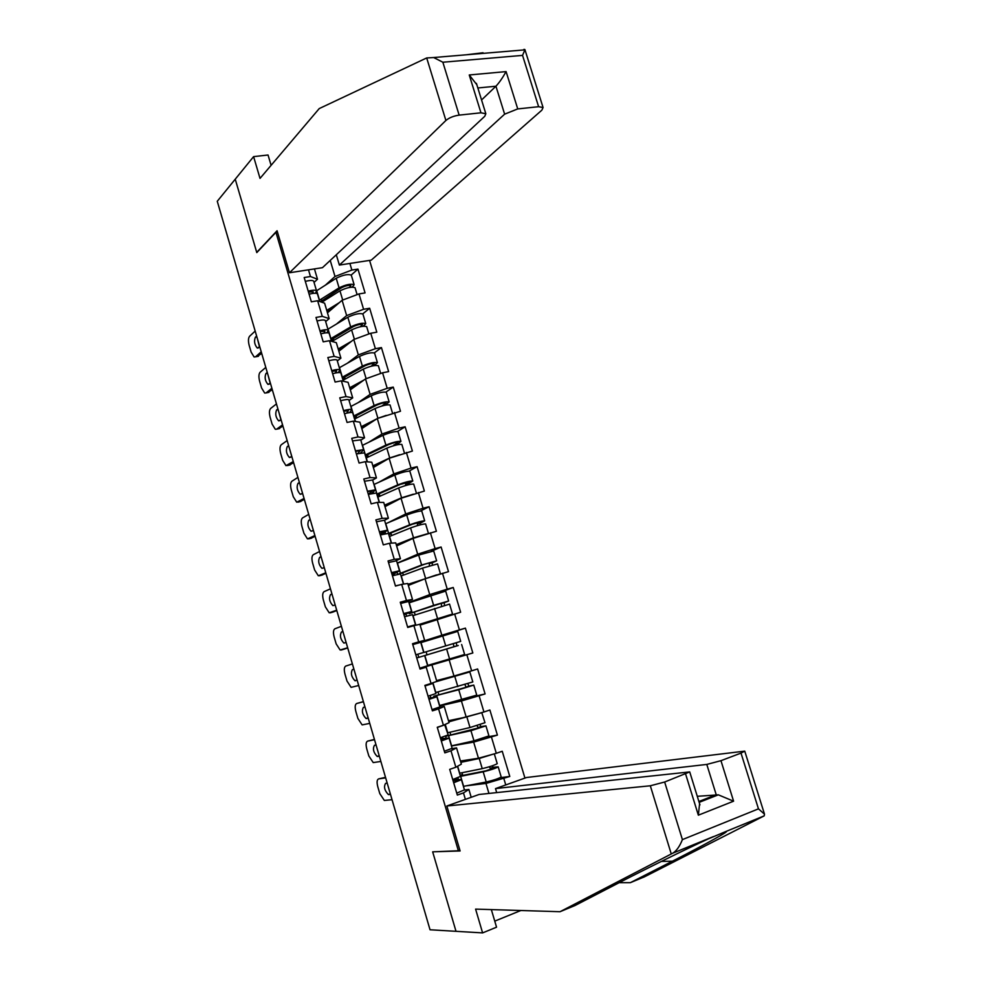 <?xml version="1.0" encoding="UTF-8"?>
<svg xmlns="http://www.w3.org/2000/svg" width="982" height="982" viewBox="0 0 982 982"><rect width="100%" height="100%" fill="white"/><g stroke="black" fill="none" stroke-linecap="round" stroke-linejoin="round"><path stroke-width="1.47" d="M524.94 778.088L369.576 260.414M419.842 668.411L472.833 652.981L419.768 668.177L427.661 665.735L424.654 655.595L416.749 657.965L424.654 655.595M271.106 165.332L268.049 155.009L253.601 156.629L235.238 179.19L256.793 252.595L275.93 232.304L277.464 232.083M275.93 232.304L458.373 850.768L459.883 850.203M308.483 269.829L310.472 276.531L304.175 277.513L311.355 301.805L317.64 300.762L324.612 303.192L329.179 318.61L325.656 321.593M349.887 263.446L351.863 270.05L357.951 269.105L351.212 275.046M327.472 312.828L342.092 300.271L358.995 293.925L365.071 292.918L357.951 269.105M358.995 293.925L363.586 309.281L369.662 308.25L362.775 313.847M338.864 351.237L353.778 339.502L370.754 333.266L376.818 332.174L369.662 308.25M370.754 333.266L375.37 348.696L381.433 347.579L374.363 352.845M350.316 389.817L365.513 378.917L382.575 372.792L388.627 371.613L381.433 347.579M382.575 372.792L387.203 388.307L393.254 387.092L385.963 392.039M361.818 428.582L377.297 418.504L400.484 411.237L393.254 387.092M394.445 412.514L399.097 428.091L405.136 426.789L397.575 431.442M373.369 467.53L389.142 458.287L412.403 451.057L405.136 426.789M406.364 452.42L411.053 468.07L417.08 466.683L409.126 471.065M384.969 506.651L401.049 498.267L424.371 491.061L417.08 466.683M418.357 492.51L423.058 508.234L429.073 506.749L420.492 510.971M396.63 545.955L413.005 538.418L436.401 531.25L429.073 506.749M430.398 532.796L435.112 548.594L441.114 547.023L431.27 551.283M408.34 585.444L425.022 578.766L448.492 571.634L441.114 547.023M442.489 573.267L447.24 589.151L453.23 587.482L439.568 592.6M420.112 625.117L460.632 612.216L453.23 587.482M454.641 613.934L459.416 629.892L465.394 628.136L420.726 642.314L423.721 652.441L415.816 654.798L423.721 652.441M472.833 652.981L465.394 628.136M466.855 654.798L471.655 670.829L477.62 668.975L485.096 693.943L470.353 697.355M439.592 705.972L461.417 700.976L485.096 693.943M479.13 695.857L483.942 711.975L489.895 710.023L497.408 735.113L486.63 737.028M451.45 745.989L473.655 742.11L497.408 735.113M491.466 737.114L496.303 753.304L502.244 751.255L509.781 776.467L500.108 777.695M466.045 785.858L485.967 783.427L509.781 776.467M503.852 778.579L505.755 784.937M465.382 799.373L463.467 792.904L468.88 789.479L464.461 790.007M317.64 300.762L322.268 316.351L315.983 317.432L323.201 341.834L329.473 340.705L334.125 356.368L327.853 357.534L335.108 382.047L341.368 380.832L346.032 396.568L339.772 397.82L347.063 422.456L353.311 421.143L358 436.965L351.752 438.316L359.081 463.062L365.316 461.663L370.03 477.559L363.794 478.995L371.159 503.864L377.383 502.367L382.108 518.336L375.885 519.871L383.287 544.863L389.498 543.279L394.261 559.323L388.05 560.955L395.476 586.07L401.675 584.376L406.462 600.505L400.263 602.224L407.726 627.461L413.913 625.681L418.713 641.884L412.526 643.701L420.038 669.061L426.213 667.183L431.037 683.46L424.862 685.387L432.399 710.87L438.573 708.881L443.422 725.244L437.26 727.269L444.834 752.875L450.983 750.788L455.857 767.237L449.707 769.36L457.33 795.089L463.467 792.904M336.433 324.085L346.658 315.59L342.092 300.271M346.658 315.59L363.586 309.281M322.268 316.351L329.179 318.61M347.395 363.217L358.356 354.895L353.778 339.502M329.473 340.705L336.323 342.669L340.914 358.148L337.317 360.934M358.356 354.895L375.37 348.696M334.125 356.368L340.914 358.148M358.234 402.583L370.116 394.371L365.513 378.917M341.368 380.832L348.094 382.329L352.71 397.882L349.04 400.472M370.116 394.371L387.203 388.307M346.032 396.568L352.71 397.882M368.815 442.231L381.924 434.044L377.297 418.504M353.311 421.143L359.915 422.174L364.543 437.812L360.811 440.182M381.924 434.044L399.097 428.091M358 436.965L364.543 437.812M378.954 482.211L393.794 473.901L389.142 458.287M365.316 461.663L371.785 462.215L376.45 477.915L372.632 480.088M393.794 473.901L411.053 468.07M370.03 477.559L376.45 477.915M388.185 522.67L405.713 513.942L401.049 498.267M377.383 502.367L383.729 502.44L388.406 518.226L384.551 520.276M405.713 513.942L423.058 508.234M382.108 518.336L388.406 518.226M397.244 563.103L417.694 554.179L413.005 538.418M389.498 543.279L395.709 542.862L400.423 558.721L395.869 560.722M417.694 554.179L435.112 548.594M394.261 559.323L400.423 558.721M408.905 602.457L429.735 594.601L425.022 578.766M401.675 584.376L407.763 583.48L412.489 599.413L405.087 602.212M429.735 594.601L447.24 589.151M406.462 600.505L412.489 599.413M412.759 644.487L441.826 635.219L437.1 619.311M413.913 625.681L419.866 624.282L424.617 640.289L412.649 644.118M441.826 635.219L459.416 629.892M418.713 641.884L424.617 640.289M436.573 680.6L453.979 676.033L449.228 660.051M426.213 667.183L419.928 668.717M432.031 665.28L436.806 681.373L431.037 683.46M435.615 692.568L472.821 681.95L469.826 671.921L453.991 676.033L471.655 670.829M448.479 720.714L466.192 717.044L461.417 700.976M438.573 708.881L444.257 706.488L436.143 708.329M444.257 706.488L449.056 722.654L443.422 725.244M466.192 717.044L483.942 711.975M460.435 761.013L478.467 758.239L473.655 742.11M450.983 750.788L456.544 747.891L451.511 748.75M456.544 747.891L461.356 764.131L455.857 767.237M478.467 758.239L496.303 753.304M488.938 793.419L485.967 783.427M468.88 789.479L471.2 797.298M458.373 850.768L432.669 851.836L456.004 931.317L430.03 929.77L217.268 201.273L235.238 179.19L256.719 252.349L277.071 230.745L289.469 272.763L445.902 120.467L426.691 57.95L433.676 57.533L442.857 62.234L459.146 115.127C453.598 115.95 449.179 117.742 445.902 120.467M325.386 285.161L335.009 276.482L330.234 260.426M314.436 268.908L317.505 279.244L314.044 282.435M335.009 276.482L351.863 270.05M310.472 276.531L317.505 279.244M453.684 782.777L461.43 779.659L453.647 779.266M456.74 793.125L464.461 789.884M452.984 780.42L458.005 780.69L453.598 782.482M390.001 792.719L387.35 783.661M385.509 777.339L378.659 778.886L385.656 777.867M452.727 779.548L460.46 776.406M392.039 799.692L384.343 800.453L379.788 793.603L377.751 786.582C376.646 782.163 376.953 779.598 378.659 778.886M390.492 794.413L388.381 794.561C384.527 790.547 383.594 786.815 385.595 783.354L387.203 783.133M460.104 775.191L462.191 774.675L460.828 775.51L461.933 775.571L485.722 770.858L494.793 767.838L490.276 768.292L493.21 767.273L492.178 765.862M501.188 776.909L498.181 766.832L493.21 767.273M489.22 766.807L490.276 768.292M462.78 775.436L461.982 772.736M497.223 763.615L497.236 763.665C494.732 765.162 489.736 766.819 482.248 768.648L459.527 773.239M493.173 754.176L479.228 758.485L460.828 762.351M460.718 761.971L478.295 758.264M478.602 758.202L489.773 755.109M498.181 766.832C495.689 768.341 490.693 770.011 483.193 771.815L460.448 776.357M501.213 776.971C498.733 778.542 493.737 780.224 486.225 782.003L463.418 786.361M462.436 775.498L462.191 774.675M619.126 882.695L630.321 882.683L644.45 876.84L764.205 815.858L764.499 814.164L758.46 808.849L741.005 753.096L744.749 751.132L526.548 777.511L495.505 788.607L706.794 764.426L720.96 760.682L741.005 753.096M630.321 882.683L672.424 861.177C704.315 844.986 733.014 829.152 725.146 831.803L708.415 838.849C687.339 848.399 641.663 870.96 615.248 884.708L574.949 905.551L560.035 911.713L475.595 909.111L482.604 932.9L496.548 927.192L491.344 909.602M446.835 806.001L650.317 785.784L664.654 782.016L689.72 771.913L479.007 794.499L446.835 806.001L460.104 850.964L433.565 851.799M494.756 921.128L520.865 910.51M482.604 932.9L456.004 931.317L432.743 852.106M664.654 782.016L682.404 839.622C679.654 846.459 676.438 850.989 672.768 853.186L560.035 911.713M496.683 792.56L495.505 788.607M720.96 760.682L733.591 801.189L718.333 794.831L697.281 796.304M699.589 803.755L698.349 815.183L685.62 774.074M466.34 54.783L483.058 52.746M426.691 57.95L319.224 108.585L260.021 178.393L253.601 156.629M336.298 254.768L339.379 265.066L371.233 260.156L541.855 110.168L543.071 107.529L538.615 106.707L517.735 108.916L504.625 114.17L495.935 86.22C499.126 82.844 502.514 77.971 506.098 71.6L517.735 108.916M339.379 265.066L504.625 114.17M289.469 272.763L322.452 267.681L484.764 116.293L485.832 113.74L480.959 112.807L459.146 115.127M481.561 99.968L495.935 86.22L477.841 87.975M480.959 112.807L469.249 74.976L476.835 84.698M538.615 106.707L522.547 55.385L524.879 49.861L524.032 49.309M441.311 740.968L449.118 738.108L440.611 738.611M444.355 751.267L452.137 748.296M440.844 739.409L445.693 739.127L441.262 740.784M378.905 754.704L376.266 745.694M374.424 739.397L367.636 741.115L374.523 739.716M440.366 737.764L448.173 734.917L444.65 724.679M437.321 727.478L445.141 724.704M441.36 725.919L437.272 727.318M380.869 761.455L373.209 762.584L368.815 755.919L366.777 748.935C365.685 744.528 365.967 741.913 367.636 741.115M379.334 756.201L377.186 756.435C373.43 752.482 372.522 748.763 374.473 745.277L376.057 744.97M428.999 699.368L436.855 696.754L428.655 698.19M432.031 709.618L439.875 706.942L436.855 696.754M428.766 698.595L433.443 697.772L428.974 699.27M367.845 716.872L365.23 707.887M363.389 701.614L356.675 703.505L363.438 701.749M428.054 696.177L435.91 693.562M425.034 685.952L432.902 683.411L427.575 684.54M424.875 685.411L429.49 684.429L425.01 685.878M369.76 723.39L362.125 724.888L357.878 718.407L355.852 711.459C354.76 707.052 355.03 704.401 356.675 703.505M368.225 718.161L366.028 718.48C362.37 714.601 361.499 710.894 363.401 707.371L364.96 706.979M356.847 679.188L354.232 670.252M412.796 644.609L420.726 642.314M358.688 685.497L351.102 687.351L347.002 681.054L344.977 674.131C343.884 669.749 344.142 667.048 345.75 666.066L352.391 663.942M352.391 669.626L353.913 669.147L352.391 669.626C350.525 673.186 351.372 676.868 354.932 680.698L357.092 680.047M355.631 680.735L354.932 680.698M404.559 616.77L412.526 614.658L415.509 624.736L411.127 626.479M407.567 626.921L415.509 624.736M408.033 627.375L412.109 625.755L407.591 626.995M345.885 641.676L343.295 632.776M347.714 647.911L343.81 649.237M403.627 613.615L411.581 611.491L403.995 614.842M400.631 603.476L408.61 601.45M403.872 614.425L408.193 612.523L403.651 613.713M347.665 647.764L340.116 649.998L336.163 643.873L334.15 636.974C333.058 632.592 333.303 629.867 334.887 628.787L341.405 626.307M346.155 642.572L343.884 643.075C340.41 639.319 339.588 635.636 341.417 632.04L342.914 631.487M392.432 575.771L400.447 573.918M395.415 585.873L403.086 584.167M399.244 585.039L395.464 586.033M334.985 604.335L332.395 595.473M336.789 610.534L332.812 612.105M391.499 572.629L399.514 570.751L392.199 574.998M388.516 562.539L396.544 560.759M391.965 574.2L396.127 571.769L391.56 572.813M336.691 610.203L329.191 612.793L325.361 606.839L323.36 599.977C322.28 595.608 322.513 592.833 324.06 591.667L330.455 588.844M335.193 605.035L332.886 605.624C329.51 601.929 328.712 598.259 330.492 594.626L331.965 594M481.045 726.594L485.943 725.858L470.943 730.682L445.595 736.279L482.567 726.864L478.111 727.576L481.045 726.594L479.928 724.679M476.982 725.6L478.111 727.576M448.737 721.598L477.608 713.779M450.799 735.064L449.965 732.241M481.757 712.601L484.998 722.715L470.01 727.527L447.547 732.805M481.99 712.637L448.811 721.831M442.808 738.464L442.416 737.126M488.938 735.911L473.962 740.821L451.413 745.878M468.942 686.123L473.754 685.08L458.754 689.745L433.737 696.25L470.39 686.087L465.996 687.056L468.942 686.123L467.849 683.656M464.916 684.552L465.996 687.056M436.278 681.557L466.462 672.928L436.609 680.735M438.88 694.875L438.009 691.917M469.826 671.921L435.075 681.999M430.779 697.809L430.104 695.551M473.754 685.08L476.761 695.133L439.47 705.567M456.888 645.825L421.929 656.406L458.275 645.505L453.942 646.721L456.888 645.825L456.225 642.756L460.705 641.381L423.929 652.453L457.342 642.388L453.267 643.627L453.942 646.721M427.023 654.871L426.114 651.803M460.705 641.381L457.722 631.401L420.824 642.658M418.798 657.351L417.878 654.245M461.638 644.499L464.621 654.491L427.575 665.452M444.49 605.415L444.257 602.666L448.639 601.009L433.627 605.342L409.273 613.689L445.288 602.015L441.299 603.5L441.544 606.275M415.177 614.928L414.306 612.007M419.879 624.294L449.191 615.063L420.087 625.031M439.052 618.709L452.542 614.057L418.848 624.527M445.681 591.103L409.015 602.838M406.609 616.168L405.959 613.983M452.542 614.057L449.56 604.102L412.833 615.702M400.018 573.869L424.199 564.355L433.295 561.827L429.38 563.558L429.343 565.878M432.289 565.043L432.35 562.76L436.634 560.82L421.609 564.994L398.066 574.249M403.381 575.157L402.559 572.396M408.082 584.572L436.548 574.887M433.688 550.976L418.651 555.076L397.268 563.202M394.469 575.182L394.101 573.918M440.452 573.918L437.555 563.901L422.53 568.099L401.073 576.004M440.513 573.807L408.021 584.327M380.353 534.969L388.43 533.361M324.121 567.142L321.544 558.328M325.926 573.316L321.851 575.133M379.433 531.839L387.485 530.194L381.433 534.662M376.462 521.798L384.527 520.215L387.485 530.194M380.12 534.159L384.109 531.213L379.518 532.121M325.779 572.801L318.315 575.771L314.621 569.977L312.632 563.14C311.54 558.783 311.76 555.972 313.283 554.707L319.567 551.528M324.269 567.657L321.936 568.345C318.659 564.699 317.886 561.041 319.616 557.383L321.065 556.659M388.798 534.613L390.799 533.913L389.228 533.962L390.1 533.3L412.244 524.265L421.352 521.835L417.522 523.799L417.301 525.652M420.247 524.83L420.492 523.05L424.678 520.828C421.806 520.926 416.798 522.264 409.654 524.842L388.455 533.471M391.646 535.571L390.873 532.956M421.757 511.045L421.744 510.984C418.86 511.033 413.839 512.358 406.708 514.961L385.582 523.75M390.799 533.913L390.554 533.091M425.623 523.946L425.599 523.897C422.726 524.02 417.718 525.358 410.562 527.923L389.351 536.503M427.231 533.815L413.508 537.817L396.249 544.654M396.36 545.022L412.587 538.615M413.385 538.296L423.88 534.895M368.336 494.351L376.462 493.001M313.307 530.12L310.742 521.344M315.112 536.27L310.938 538.32M367.415 491.233L375.529 489.834L371.491 493.529M364.457 481.254L372.608 479.977M368.324 494.314L372.153 490.853L367.526 491.614M314.903 535.558L307.489 538.897L303.929 533.263L301.94 526.462C300.86 522.105 301.057 519.257 302.554 517.907L308.716 514.384M313.405 530.44L311.048 531.225C307.845 527.641 307.096 523.995 308.79 520.288L310.214 519.49M377.26 495.677L379.248 494.928L377.628 494.867L378.475 494.081L400.361 484.359L409.469 482.027L405.713 484.224L405.394 485.599M408.352 484.789L408.696 483.525L412.796 481.008C409.85 480.898 404.842 482.187 397.747 484.875L376.806 494.155M379.96 496.18L379.224 493.713M409.887 471.299L409.862 471.213C406.916 471.041 401.896 472.317 394.813 475.043L373.933 484.482M379.248 494.928L378.929 493.86M413.729 484.138L413.704 484.065C410.771 483.966 405.762 485.268 398.655 487.944L377.702 497.174M413.312 494.192L401.589 497.8L384.527 505.153M384.674 505.669L397.158 500.292M404.78 497.015L408.512 495.775M356.38 453.93L364.555 452.837M302.542 493.259L299.989 484.519M304.334 499.384L300.087 501.655M355.459 450.836L363.622 449.67L360.738 452.886M352.513 440.893L360.713 439.875M357.583 453.61L360.259 450.677L355.594 451.303M304.076 498.488L296.711 502.195L293.274 496.72L291.298 489.944C290.218 485.599 290.402 482.702 291.863 481.266L297.914 477.399M302.579 493.381L300.197 494.265C297.092 490.742 296.355 487.097 298.012 483.365L299.4 482.493M365.758 456.9L367.734 456.139L366.09 455.943L366.9 455.047L388.528 444.65C392.788 442.943 395.832 442.195 397.636 442.403L393.622 445.705M396.618 444.92L400.951 441.384C397.955 441.053 392.947 442.293 385.901 445.104L365.206 455.022M368.324 456.961L367.636 454.641M398.066 431.736L398.041 431.638C395.034 431.245 390.014 432.473 382.992 435.321L362.346 445.386M367.734 456.139L367.342 454.801M401.883 444.527L401.859 444.429C398.876 444.11 393.856 445.349 386.81 448.16L366.102 458.029M399.649 454.715L389.731 457.956L372.865 465.836M373.062 466.487L383.361 461.675M344.473 413.704C349.175 412.477 351.9 412.158 352.673 412.759L352.71 412.857M291.777 456.52L289.285 447.853M293.606 462.645L289.273 465.149M343.565 410.623C348.254 409.396 350.991 409.077 351.765 409.69L349.617 412.6M340.631 400.73C345.333 399.502 348.07 399.208 348.856 399.846L348.88 399.956M346.523 413.189L348.414 410.697L343.725 411.188M293.287 461.565L285.983 465.652L282.669 460.325L280.705 453.574C279.625 449.24 279.796 446.307 281.233 444.785L287.161 440.574M291.814 456.495L289.408 457.477C286.376 454.003 285.664 450.37 287.272 446.601L288.647 445.644M354.33 418.307L356.282 417.51L354.612 417.203L355.386 416.196L376.744 405.112C380.979 403.344 384.023 402.62 385.865 402.964L382.047 405.959M385.091 405.198L389.167 401.945C386.122 401.392 381.102 402.583 374.105 405.517L353.655 416.073M356.748 417.927L356.11 415.754M386.307 392.358L386.27 392.248C383.201 391.634 378.18 392.812 371.208 395.771L350.82 406.487M356.282 417.51L355.815 415.926M390.112 405.087L390.075 404.977C387.031 404.437 382.01 405.627 375.014 408.549L354.551 419.056M386.196 415.398L378.021 418.258M376.548 419.007L361.253 426.704M361.486 427.489L370.374 423.009M332.628 373.676C337.317 372.473 340.067 372.227 340.877 372.951L340.914 373.074M280.962 419.854L278.618 411.348M282.926 426.078L278.507 428.79M331.72 370.607C336.409 369.404 339.158 369.171 339.968 369.895L338.324 372.571M328.81 360.762C333.499 359.559 336.249 359.338 337.072 360.099L337.108 360.234M335.279 373.037L336.63 370.901L331.916 371.257M282.558 424.813L276.666 429.171L275.304 429.269L272.1 424.089L270.148 417.362C269.068 413.041 269.228 410.071 270.639 408.463L276.458 403.921M281.085 419.756L278.655 420.848C275.709 417.424 275.021 413.803 276.593 409.985L277.931 408.966M342.939 379.899L344.891 379.064L343.172 378.635L343.909 377.518L365.022 365.77C369.22 363.917 372.264 363.23 374.142 363.708L371.147 366.237M345.234 379.064L344.633 377.039M374.265 365.574L377.444 362.689C374.326 361.916 369.306 363.058 362.37 366.102L342.166 377.297M374.596 353.164L374.559 353.029C371.429 352.207 366.409 353.336 359.486 356.405L339.342 367.747M344.891 379.064L344.338 377.223M378.377 365.832L378.34 365.709C375.234 364.948 370.214 366.09 363.279 369.134L343.049 380.267M372.779 376.315L367.403 378.23M363.892 380.071L349.702 387.755M349.973 388.663L357.865 384.404M320.844 333.831C325.521 332.653 328.295 332.493 329.142 333.328L329.179 333.475M270.21 383.348L268.012 374.989M272.296 389.67L267.791 392.579M319.936 330.774C324.625 329.596 327.387 329.436 328.233 330.296L326.957 332.8M317.039 320.967C321.715 319.813 324.49 319.666 325.349 320.549L325.386 320.684M323.925 333.131L324.895 331.29L320.157 331.511M271.867 388.221L266.097 392.91L264.686 393.046L261.593 388L259.641 381.311C258.561 377.002 258.708 373.995 260.083 372.288L265.791 367.415M270.406 383.189L267.963 384.379C265.091 381.004 264.416 377.383 265.95 373.541L267.264 372.436M333.119 340.766L331.793 340.251L332.493 339.011L353.348 326.601C357.522 324.686 360.566 324.035 362.481 324.637L360.357 326.711M333.757 340.386L333.205 338.508M363.34 326.208L365.77 323.618C362.603 322.624 357.571 323.716 350.697 326.883L330.725 338.704M362.935 314.154L362.898 314.007C359.719 312.963 354.686 314.031 347.824 317.235L327.914 329.203M333.463 340.57L332.91 338.704M366.703 326.76L366.667 326.625C363.5 325.643 358.479 326.736 351.593 329.891L332.002 341.429M351.556 341.245L338.201 348.991M338.508 350.022L345.652 345.897M309.109 294.17C313.786 293.029 316.572 292.931 317.444 293.9L317.493 294.06M259.518 347.002L257.431 338.802M261.703 353.41L257.137 356.527M308.201 291.126C312.89 289.985 315.676 289.899 316.548 290.868L315.541 293.237M305.316 281.38C310.005 280.238 312.792 280.177 313.675 281.171L313.724 281.331M312.546 293.446L313.221 291.875L308.446 291.961M261.224 351.789L255.565 356.81L254.105 356.982L251.122 352.072L249.183 345.418C248.102 341.11 248.237 338.066 249.588 336.274L255.185 331.069M259.764 346.769L257.321 348.07C254.522 344.743 253.859 341.135 255.357 337.256L256.633 336.065M320.414 301.732L341.736 287.628C345.873 285.639 348.917 285.013 350.869 285.737L349.396 287.468M322.342 301.891L321.826 300.148M352.256 287.1L354.146 284.731C350.918 283.528 345.897 284.559 339.072 287.849L319.334 300.283M351.335 275.328L351.286 275.156C348.045 273.904 343.025 274.923 336.212 278.237L316.535 290.819M322.059 302.075L321.544 300.357M355.091 287.873L355.042 287.714C351.814 286.523 346.793 287.566 339.956 290.844L321.826 302.223M339.441 302.554L326.748 310.398M327.092 311.564L333.647 307.526M388.884 794.61L390.394 794.094M493.394 767.286L490.46 768.305M482.248 768.648L479.228 758.485M459.711 773.202L457.649 766.23M486.225 782.003L483.193 771.815M463.614 786.324L460.644 776.32M764.205 815.858L725.146 831.803M713.484 836.566L672.768 853.186M682.404 839.622L758.46 808.849M733.591 801.189L698.349 815.183M671.258 853.947L650.317 785.784M698.889 801.496L716.209 794.708L706.794 764.426M661.328 861.423L672.424 861.177M522.547 55.385L442.857 62.234M469.249 74.976L506.098 71.6M377.751 756.484L379.273 755.98M366.667 718.529L368.189 718.038M341.085 650.035L343.933 649.212M341.417 632.04L342.951 631.61M330.234 612.817L333.082 612.032M330.492 594.626L332.026 594.22M481.254 726.619L478.308 727.588M470.01 727.527L466.99 717.412M447.731 732.756L445.251 724.397M473.962 740.821L470.943 730.682M451.61 745.829L448.651 735.862M469.163 686.136L466.229 687.069M457.821 686.602L454.826 676.537M435.799 692.519L432.915 682.785M461.761 699.835L458.754 689.745M439.654 705.518L436.72 695.6M457.146 645.837L454.187 646.733M453.267 643.627L456.225 642.756M445.693 645.874L442.71 635.857M423.929 652.453L421.008 642.596M449.609 659.045L446.626 649.004M427.759 665.403L424.838 655.534M441.299 603.5L444.257 602.666M433.627 605.342L430.656 595.362M412.109 612.584L409.199 602.776M437.518 618.439L434.547 608.447M415.852 625.227L413.017 615.64M429.38 563.558L432.35 562.76M421.609 564.994L418.651 555.076M400.349 572.899L397.452 563.128M425.488 578.042L422.53 568.099M403.663 584.081L401.245 575.943M319.42 575.771L322.28 575.022M319.616 557.383L321.163 556.99M417.522 523.799L420.492 523.05M409.654 524.842L406.708 514.961M388.639 533.398L385.754 523.676M413.508 537.817L410.562 527.923M391.523 543.144L389.535 536.43M308.667 538.885L311.527 538.173M308.79 520.288L310.337 519.92M405.713 484.224L408.696 483.525M397.747 484.875L394.813 475.043M376.978 494.081L374.117 484.396M401.589 497.8L398.655 487.944M379.445 502.391L377.874 497.088M297.951 502.158L300.823 501.483M298.012 483.365L299.559 483.009M393.966 444.834L396.949 444.171M397.158 442.931L396.961 442.281M385.901 445.104L382.992 435.321M365.378 454.936L362.53 445.3M389.731 457.956L386.81 448.16M367.428 461.847L366.274 457.943M287.296 465.578L290.156 464.952M287.272 446.601L288.818 446.27M382.28 405.627L385.263 405.014M385.398 403.553L385.165 402.78M374.105 405.517L371.208 395.771M353.827 415.975L350.991 406.388M377.923 418.295L375.014 408.549M355.459 421.487L354.723 418.97M276.666 429.171L279.551 428.569M276.593 409.985L278.139 409.678M373.7 364.371L373.43 363.463M362.37 366.102L359.486 356.405M342.337 377.198L339.502 367.661M366.126 378.696L363.279 369.134M343.553 381.311L343.221 380.181M266.097 392.91L268.982 392.346M265.95 373.541L267.497 373.246M362.063 325.361L361.757 324.342M350.697 326.883L347.824 317.235M330.897 338.594L328.074 329.105M354.392 339.281L351.593 329.891M255.565 356.81L258.45 356.282M255.357 337.256L256.903 336.986M350.476 286.535L350.132 285.394M339.072 287.849L336.212 278.237M319.506 300.173L316.707 290.721M342.706 300.05L339.956 290.844M461.43 779.659L464.474 789.945M457.477 766.316L460.484 776.455M388.381 794.561L390.345 793.886M458.373 779.438L457.882 777.781M497.236 763.665L494.302 753.857M689.72 771.913L699.933 804.872M718.333 794.831L699.147 802.355M744.749 751.132L764.499 814.164M485.832 113.74L476.417 83.372M524.891 49.53L543.071 107.529M524.879 49.861L433.676 57.533M449.118 738.108L452.15 748.345M377.186 756.435L379.212 755.772M432.902 683.411L435.922 693.587M366.028 718.48L368.127 717.817M408.598 601.426L411.581 611.491M343.884 643.075L346.106 642.437M400.435 573.881L403.418 583.922M396.532 560.722L399.514 570.751M332.886 605.624L335.181 604.998M446.172 738.231L445.607 736.328M488.95 735.948L485.943 725.858M434.019 697.22L433.737 696.275M409.273 613.664L408.978 612.682M448.639 601.009L445.668 591.078M397.575 574.175L397.01 572.273M436.634 560.82L433.676 550.927M388.406 533.312L391.327 543.156M321.936 568.345L323.876 567.841M385.558 533.631L385.091 532.048M424.678 520.828L421.744 510.984M428.447 533.422L425.599 523.897M376.45 492.927L379.248 502.391M372.583 479.903L375.529 489.834M311.048 531.225L312.706 530.82M373.553 493.087L373.234 492.019M412.796 481.008L409.862 471.213M416.417 493.148L413.704 484.065M364.531 452.751L367.219 461.822M360.689 439.776L363.622 449.67M300.197 494.265L301.695 493.921M400.951 441.384L398.041 431.638M404.449 453.07L401.859 444.429M352.673 412.759L355.251 421.45M348.856 399.846L351.765 409.69M289.408 457.477L290.807 457.17M389.167 401.945L386.27 392.248M392.53 413.189L390.075 404.977M340.877 372.951L343.344 381.274M337.072 360.099L339.968 369.895M278.655 420.848L279.993 420.578M377.444 362.689L374.559 353.029M380.66 373.479L378.34 365.709M329.142 333.328L331.486 341.282M325.349 320.549L328.233 330.296M267.963 384.379L269.252 384.134M365.77 323.618L362.898 314.007M368.864 333.966L366.667 326.625M317.444 293.9L319.69 301.474M313.675 281.171L316.548 290.868M257.321 348.07L258.573 347.849M354.146 284.731L351.286 275.156M357.104 294.637L355.042 287.714"/></g></svg>
